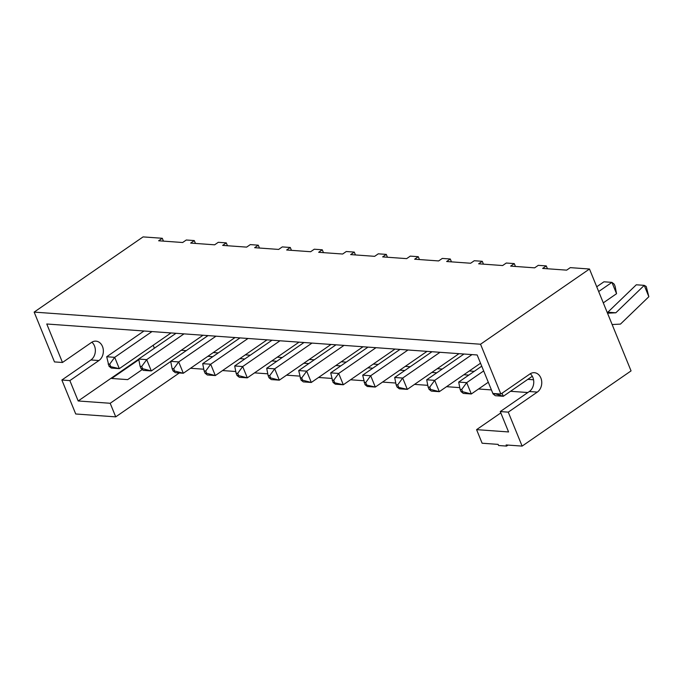 <?xml version="1.0" encoding="UTF-8"?>
<svg xmlns="http://www.w3.org/2000/svg" width="683" height="683" viewBox="0 0 683 683"><rect width="100%" height="100%" fill="white"/><g stroke="black" fill="none" stroke-linecap="round" stroke-linejoin="round"><path stroke-width="1.02" d="M500.81 412.916L476.58 429.641L482.121 443.224L498.12 444.377L498.581 445.512L506.581 446.084L506.12 444.957L522.119 446.101L631.058 370.895L589.48 269.017L570.279 267.634L566.651 270.144L542.652 268.419L546.28 265.909L538.281 265.337L534.652 267.838L510.645 266.114L514.282 263.604L506.282 263.032L502.645 265.542L478.646 263.809L482.283 261.307L474.284 260.727L470.647 263.237L446.648 261.512L450.285 259.002L442.285 258.43L438.648 260.932L414.649 259.207L418.278 256.697L410.278 256.125L406.65 258.626L382.651 256.902L386.279 254.4L378.28 253.82L374.651 256.33L350.652 254.597L354.281 252.095L346.281 251.515L342.653 254.025L318.654 252.3L322.282 249.79L314.282 249.218L310.654 251.72L286.655 249.995L290.284 247.485L282.284 246.913L278.655 249.423L254.648 247.69L258.285 245.188L250.285 244.608L246.648 247.118L222.649 245.393L226.286 242.883L218.287 242.303L214.65 244.813L190.651 243.088L194.288 240.578L186.28 240.006L182.651 242.508L158.652 240.783L162.281 238.273L163.45 241.125M162.281 238.273L143.08 236.899L34.15 312.105L54.478 361.913L62.477 362.485L91.522 342.431A10.365 8.136 -85.9 0 1 95.962 341.15A10.365 8.136 -85.9 0 1 103.218 349.184A10.365 8.136 -85.9 0 1 98.915 360.539L69.862 380.602L78.178 400.972L110.185 403.277L170.716 361.478M179.305 372.961L115.726 416.861L75.728 413.983L61.863 380.021L90.916 359.967A10.365 8.136 94.1 0 0 91.864 342.209M589.48 269.017L480.542 344.232L34.15 312.105M190.54 368.265L203.782 369.213M222.538 370.562L235.78 371.518M254.537 372.867L267.779 373.823M286.544 375.172L299.777 376.12M318.543 377.468L331.776 378.425M350.541 379.774L363.774 380.73M382.54 382.079L395.773 383.035M414.538 384.384L427.771 385.332M446.537 386.68L459.779 387.637M478.535 388.986L491.427 389.916M510.534 391.291L527.831 392.537M61.863 380.021L69.862 380.602M115.726 416.861L110.185 403.277M522.119 446.101L508.263 412.148L537.308 392.093A10.365 8.136 -85.9 0 0 541.619 380.73A10.365 8.136 -85.9 0 0 534.362 372.696A10.365 8.136 -85.9 0 0 529.923 373.977L500.87 394.031L492.87 393.459L477.161 354.972L46.768 323.998L62.477 362.485M500.87 394.031L480.542 344.232M546.28 265.909L547.442 268.761M514.282 263.604L515.443 266.455M482.283 261.307L483.444 264.159M450.285 259.002L451.446 261.854M418.278 256.697L419.447 259.549M386.279 254.4L387.449 257.252M354.281 252.095L355.442 254.947M322.282 249.79L323.443 252.642M290.284 247.485L291.445 250.337M258.285 245.188L259.446 248.04M226.286 242.883L227.448 245.735M194.288 240.578L195.449 243.43M476.58 429.641L508.579 431.946L500.263 411.567L508.263 412.148M508.024 445.094L506.581 446.084M207.837 356.321L212.806 356.68M239.835 358.626L244.804 358.985M271.834 360.923L276.803 361.281M303.833 363.228L308.801 363.587M335.831 365.533L340.8 365.892M367.83 367.838L372.798 368.197M399.837 370.135L404.806 370.493M431.835 372.44L436.804 372.798M463.834 374.745L468.803 375.104M527.831 379.347L533.551 379.765M142.26 369.546L127.661 379.62L111.662 378.467L138.828 359.71M153.188 345.265L154.392 348.219M78.178 400.972L138.717 359.173M181.285 350.259L186.254 350.618M213.284 352.565L218.253 352.915M245.282 354.861L250.251 355.22M277.281 357.166L282.25 357.525M309.279 359.471L314.248 359.83M341.278 361.768L346.247 362.127M373.277 364.073L378.245 364.432M405.284 366.378L410.252 366.737M437.282 368.683L442.251 369.042M469.281 370.98L474.25 371.339M530.264 373.755A10.365 8.136 -85.9 0 1 529.308 391.513L500.263 411.567M612.139 324.545L620.463 324.101L648.85 296.712L644.231 285.392L615.844 312.78L607.52 313.224M648.85 296.712L646.212 286.467L644.231 285.349L636.308 284.785L607.844 312.208L607.119 312.242M603.285 302.859L616.553 293.699L611.934 282.378L598.667 291.539M616.553 293.699L615.144 286.433L614.213 284.171L611.934 282.378L603.934 281.797L596.729 286.783M431.998 351.719L394.689 377.477L396.106 384.742L397.036 387.005L399.316 388.798L407.316 389.37L459.027 353.666M439.997 352.3L402.688 378.049L407.316 389.37L397.036 387.005M394.689 377.477L402.688 378.049L397.711 384.853L398.633 387.116M471.996 354.597L434.695 380.354L439.314 391.675L480.533 363.219M463.996 354.025L426.696 379.782L434.695 380.354L429.709 387.159L430.631 389.421L439.314 391.675L431.315 391.094L429.035 389.31L430.631 389.421M502.056 393.212L503.311 396.277L532.305 376.256M492.084 391.538L493.032 393.912L495.312 395.705L503.311 396.277L494.449 393.57M483.675 370.929L466.694 382.659L471.313 393.98L488.294 382.249M481.737 366.173L458.694 382.079L466.694 382.659L461.708 389.464L462.63 391.726L471.313 393.98L463.313 393.399L461.034 391.607L462.63 391.726M367.992 347.118L330.692 372.867L338.691 373.447L343.31 384.768L395.022 349.064M335.31 384.188L343.31 384.768L333.031 382.395L335.31 384.188M375.991 347.69L338.691 373.447L333.714 380.252L334.636 382.514M399.99 349.423L362.69 375.172L370.69 375.744L375.309 387.065L427.029 351.361M367.309 386.493L375.309 387.065L365.029 384.7L367.309 386.493M407.99 349.995L370.69 375.744L365.712 382.557L366.634 384.819M279.996 340.783L242.696 366.54L247.314 377.853L299.026 342.157M271.996 340.211L234.696 365.96L242.696 366.54L237.71 373.345L238.632 375.607L247.314 377.853L239.315 377.281L237.035 375.488L238.632 375.607M311.994 343.088L274.694 368.837L279.313 380.158L331.024 344.454M303.995 342.507L266.694 368.265L274.694 368.837L269.708 375.641L270.63 377.912L279.313 380.158L271.313 379.586L269.034 377.793L270.63 377.912M335.993 344.813L298.693 370.57L306.693 371.142L311.311 382.463L363.023 346.759M303.312 381.882L311.311 382.463L302.637 380.209L301.032 380.098L303.312 381.882M343.993 345.393L306.693 371.142L301.707 377.947L302.637 380.209M143.993 330.999L106.693 356.748L109.032 366.276L111.312 368.069L119.312 368.649L171.023 332.945M151.993 331.571L114.693 357.329L119.312 368.649L109.032 366.276M106.693 356.748L114.693 357.329L109.715 364.133L110.637 366.395M184 333.876L146.691 359.625L151.319 370.946L203.03 335.242M175.992 333.304L138.692 359.053L146.691 359.625L141.714 366.43L142.636 368.7L151.319 370.946L143.31 370.374L141.04 368.581L142.636 368.7M215.999 336.181L178.698 361.93L183.317 373.251L235.029 337.547M207.999 335.601L170.699 361.358L178.698 361.93L173.713 368.735L174.635 370.997L183.317 373.251L175.318 372.679L173.038 370.886L174.635 370.997M247.997 338.478L210.697 364.235L215.316 375.556L267.027 339.852M239.998 337.906L202.697 363.655L210.697 364.235L205.711 371.04L206.633 373.302L215.316 375.556L207.316 374.976L205.037 373.191L206.633 373.302M607.844 312.208L615.844 312.78M396.106 384.742L397.711 384.853M426.696 379.782L428.113 387.039L429.709 387.159M428.113 387.039L429.035 389.31M493.032 393.912L494.629 394.031M458.694 382.079L460.111 389.344L461.708 389.464M460.111 389.344L461.034 391.607M330.692 372.867L333.031 382.395M332.109 380.132L333.714 380.252M362.69 375.172L365.029 384.7M364.107 382.437L365.712 382.557M234.696 365.96L236.113 373.225L237.71 373.345M236.113 373.225L237.035 375.488M266.694 368.265L268.112 375.53L269.708 375.641M268.112 375.53L269.034 377.793M298.693 370.57L301.032 380.098M300.11 377.836L301.707 377.947M108.11 364.013L109.715 364.133M138.692 359.053L140.109 366.319L141.714 366.43M140.109 366.319L141.04 368.581M170.699 361.358L172.107 368.624L173.713 368.735M172.107 368.624L173.038 370.886M202.697 363.655L204.115 370.92L205.711 371.04M204.115 370.92L205.037 373.191M90.916 359.967L98.915 360.539M529.308 391.513L537.308 392.093"/></g></svg>
